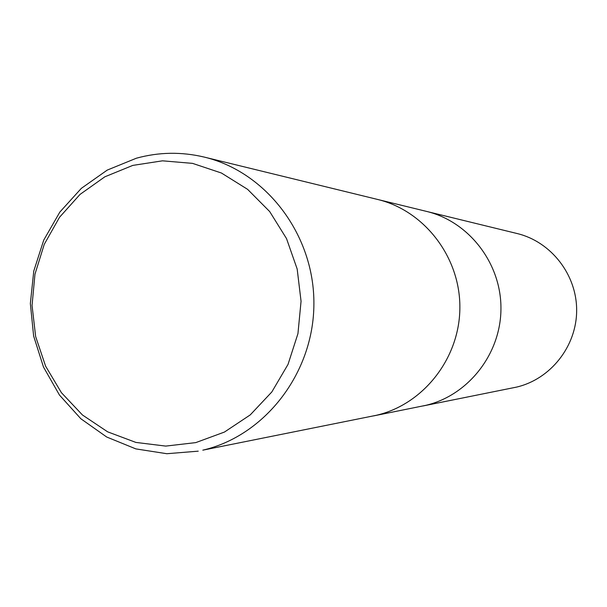 <?xml version="1.0" encoding="UTF-8"?>
<svg xmlns="http://www.w3.org/2000/svg" width="607" height="607" viewBox="0 0 607 607"><rect width="100%" height="100%" fill="white"/><g stroke="black" fill="none" stroke-linecap="round" stroke-linejoin="round"><path stroke-width="0.91" d="M198.231 451.168L166.842 453.717L135.831 448.892L106.718 437.025L80.86 418.762L59.456 395.043L43.476 367.023L33.635 336.035L30.35 303.546L33.772 271.063L43.75 240.084L59.843 212.071L81.338 188.352L107.249 170.089L136.393 158.207C158.852 152.046 181.478 151.674 204.286 157.099C266.534 171.978 314.418 235.114 313.895 303.94C313.758 372.774 265.244 435.674 202.806 450.166L376.545 415.249C423.572 404.33 459.787 358.077 459.871 307.62C460.235 257.156 424.46 210.682 377.562 199.437C424.46 210.682 460.235 257.156 459.871 307.612C459.78 358.077 423.572 404.33 376.545 415.241M425.682 405.37C468.209 395.498 500.874 353.942 500.95 308.652C501.276 263.355 468.991 221.585 426.569 211.411C468.991 221.593 501.276 263.355 500.95 308.652C500.874 353.949 468.209 395.498 425.682 405.37L373.48 415.924M132.774 165.407L162.509 160.825L192.563 163.374L221.426 173.018L247.595 189.338L269.69 211.562L286.519 238.589L297.172 269.015L301.057 301.262L297.946 333.63L288.022 364.397L271.822 391.963L250.243 414.9L224.438 432.063L195.78 442.609L165.757 446.092L135.892 442.42L107.667 431.85L82.446 414.983L61.428 392.699L45.586 366.127L35.646 336.551L32.05 305.404L34.971 274.167L44.258 244.325L59.509 217.298L80.01 194.422L104.829 176.819L132.774 165.407M426.903 211.494L517.164 233.543C551.148 241.715 576.9 274.774 576.65 310.556C576.597 346.339 550.557 379.216 516.496 387.114L422.904 405.984M426.569 211.411L377.926 199.528M377.562 199.437L204.286 157.099"/></g></svg>
